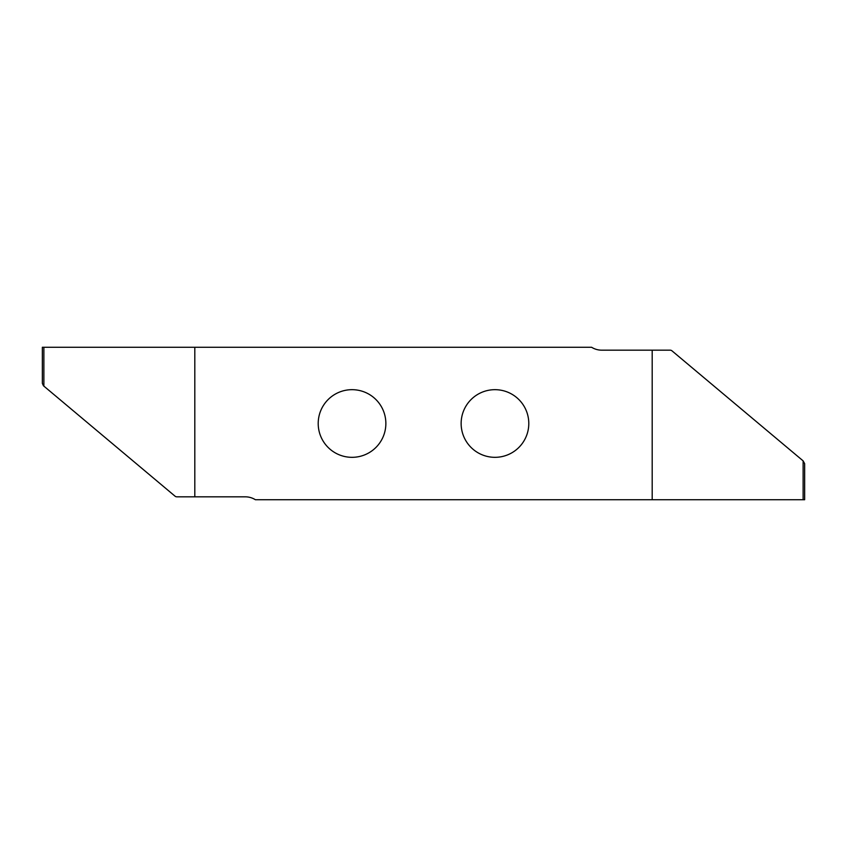 <?xml version="1.0" encoding="UTF-8"?>
<svg xmlns="http://www.w3.org/2000/svg" width="847" height="847" viewBox="0 0 847 847"><rect width="100%" height="100%" fill="white"/><g stroke="black" fill="none" stroke-linecap="round" stroke-linejoin="round"><path stroke-width="1.27" d="M385.861 423.5A33.827 33.827 0 0 1 352.034 457.327A33.827 33.827 0 0 1 318.207 423.5A33.827 33.827 0 0 1 352.034 389.673A33.827 33.827 0 0 1 385.861 423.5M461.139 423.5A33.827 33.827 0 0 1 494.966 389.673A33.827 33.827 0 0 1 528.793 423.5A33.827 33.827 0 0 1 494.966 457.327A33.827 33.827 0 0 1 461.139 423.5M194.81 496.829L245.291 496.829A19.058 19.058 0 0 1 255.392 499.73L652.19 499.73L652.19 350.171L601.709 350.171A19.058 19.058 0 0 1 591.608 347.27L194.81 347.27L194.81 496.829L176.854 496.829A2.859 2.859 0 0 1 175.022 496.162L43.43 385.745L42.35 383.363L42.35 347.27L194.81 347.27M803.125 499.73L803.125 460.874L804.65 463.637L804.65 499.73L652.19 499.73M803.125 460.874L671.978 350.838A2.859 2.859 0 0 0 670.146 350.171L652.19 350.171M43.875 347.27L43.875 386.126"/></g></svg>
